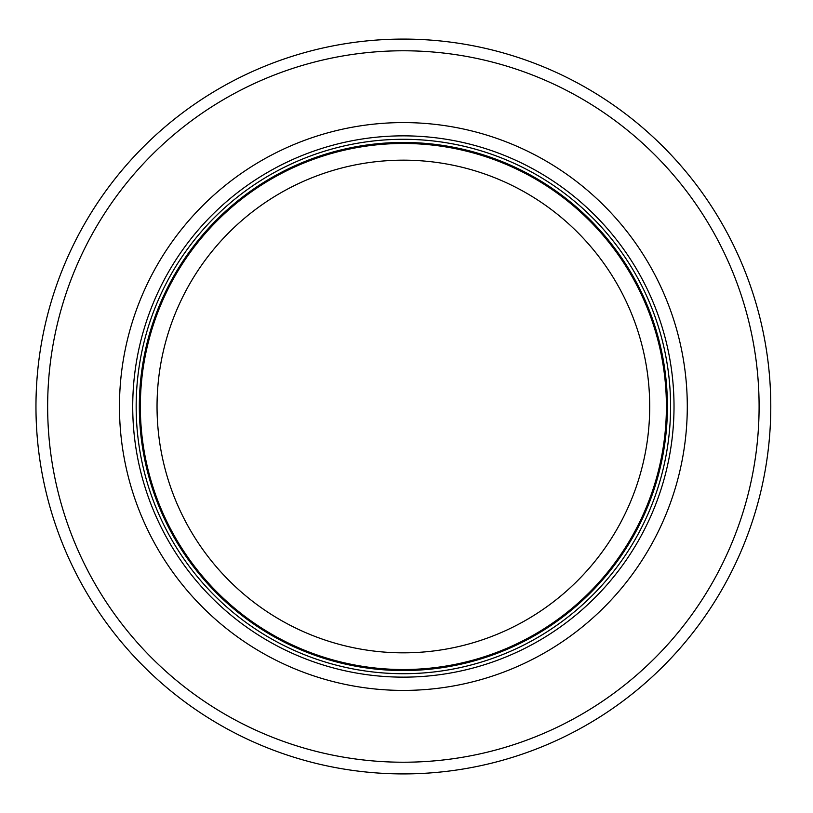 <?xml version="1.0" encoding="UTF-8"?>
<svg xmlns="http://www.w3.org/2000/svg" width="813" height="813" viewBox="0 0 813 813"><rect width="100%" height="100%" fill="white"/><g stroke="black" fill="none" stroke-linecap="round" stroke-linejoin="round"><path stroke-width="1.22" d="M666.406 406.5A263.036 263.036 0 0 0 271.857 178.708A263.036 263.036 0 0 0 271.857 634.292A263.036 263.036 0 0 0 666.406 406.5M670.583 406.5A267.213 267.213 0 0 0 269.764 175.09A267.213 267.213 0 0 0 269.764 637.91A267.213 267.213 0 0 0 670.583 406.5M687.29 406.5A283.91 283.91 0 0 0 261.42 160.628A283.91 283.91 0 0 0 261.42 652.372A283.91 283.91 0 0 0 687.29 406.5M770.785 406.5A367.415 367.415 0 0 0 219.662 88.312A367.415 367.415 0 0 0 219.662 724.688A367.415 367.415 0 0 0 770.785 406.5M649.709 406.5A246.339 246.339 0 0 1 280.2 619.831A246.339 246.339 0 0 1 280.2 193.169A246.339 246.339 0 0 1 649.709 406.5M667.412 406.5A264.042 264.042 0 0 0 271.349 177.834A264.042 264.042 0 0 0 271.349 635.166A264.042 264.042 0 0 0 667.412 406.5M674.018 406.5A270.648 270.648 0 0 0 268.046 172.112A270.648 270.648 0 0 0 268.046 640.888A270.648 270.648 0 0 0 674.018 406.5M759.098 406.5A355.728 355.728 0 0 0 225.506 98.434A355.728 355.728 0 0 0 225.506 714.566A355.728 355.728 0 0 0 759.098 406.5"/></g></svg>
